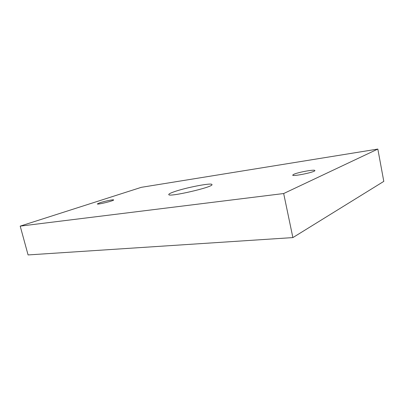 <?xml version="1.0" encoding="UTF-8"?>
<svg xmlns="http://www.w3.org/2000/svg" width="404" height="404" viewBox="0 0 404 404"><rect width="100%" height="100%" fill="white"/><g stroke="black" fill="none" stroke-linecap="round" stroke-linejoin="round"><path stroke-width="0.61" d="M99.98 202.732C104.747 201.152 113.751 199.303 113.63 199.94C114.317 200.707 97.117 204.919 97.324 203.934L99.98 202.732M173.776 191.895C185.274 187.693 212.1 182.482 211.959 184.562C213.999 186.971 167.988 197.591 168.766 194.536C168.736 193.976 170.402 193.097 173.776 191.895M293.92 174.255C298.465 172.17 315.044 169.205 314.868 170.533C315.771 172.003 292.334 176.826 292.693 175.119L293.92 174.255M377.831 149.066L383.8 181.376L292.88 237.592L28.083 254.934L20.2 226.124L283.674 193.536L377.831 149.066L141.334 187.325L20.2 226.124M292.88 237.592L283.674 193.536"/></g></svg>
